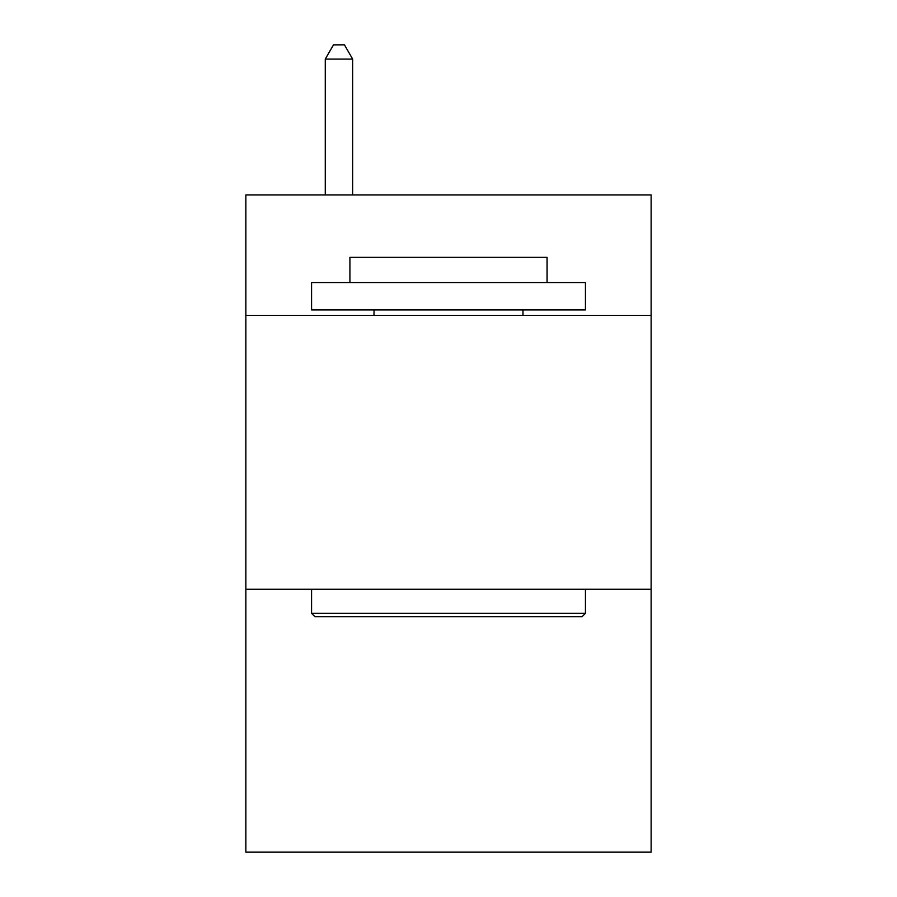 <?xml version="1.0" encoding="UTF-8"?>
<svg xmlns="http://www.w3.org/2000/svg" width="897" height="897" viewBox="0 0 897 897"><rect width="100%" height="100%" fill="white"/><g stroke="black" fill="none" stroke-linecap="round" stroke-linejoin="round"><path stroke-width="1.35" d="M651.144 315.408L651.144 194.918L245.856 194.918L245.856 315.408L651.144 315.408L651.144 852.15L245.856 852.15L245.856 315.408M651.144 589.262L245.856 589.262M314.858 616.643L311.573 613.357L585.427 613.357L582.142 616.643L314.858 616.643M585.427 282.544L585.427 309.936L311.573 309.936L311.573 282.544L585.427 282.544M349.92 282.544L349.92 257.361L547.08 257.361L547.08 282.544M585.427 589.262L585.427 613.357M311.573 589.262L311.573 613.357M522.985 309.936L522.985 315.408M374.015 309.936L374.015 315.408M352.656 194.918L352.656 59.09L325.263 59.09L325.263 194.918M325.263 59.09L333.482 44.85L344.437 44.85L352.656 59.09"/></g></svg>
